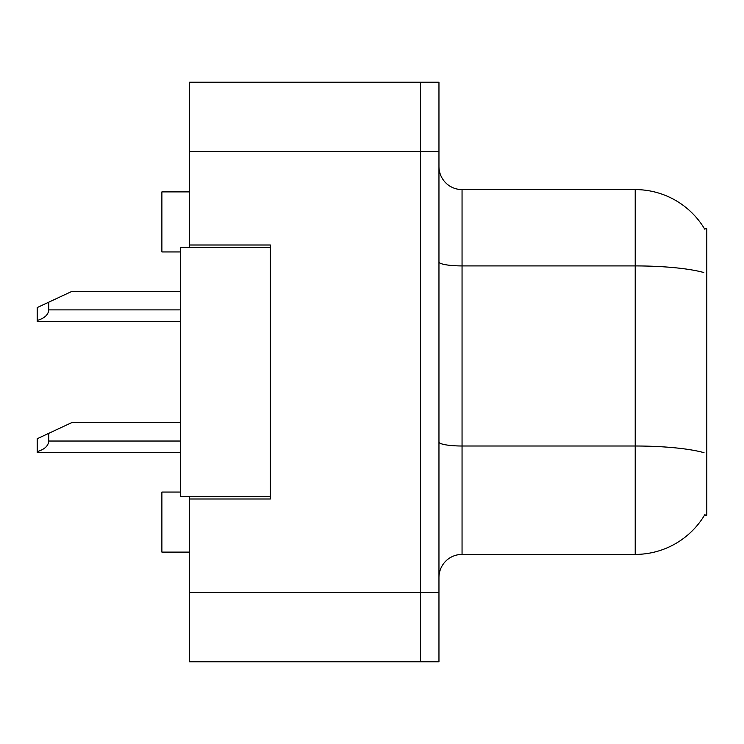 <?xml version="1.0" encoding="UTF-8"?>
<svg xmlns="http://www.w3.org/2000/svg" width="744" height="744" viewBox="0 0 744 744"><rect width="100%" height="100%" fill="white"/><g stroke="black" fill="none" stroke-linecap="round" stroke-linejoin="round"><path stroke-width="1.12" d="M189.59 496.685L189.59 661.779L420.49 661.779L420.49 82.221L189.59 82.221L189.59 247.315M189.59 245.008L270.407 245.008L270.407 498.991L189.59 498.991M704.531 515.155L706.8 515.155L706.8 228.845L704.531 228.845M180.355 492.063L161.885 492.063L161.885 552.104L189.59 552.104M180.355 251.937L161.885 251.937L161.885 191.896L189.59 191.896M438.96 577.502A23.092 23.092 0 0 1 462.052 554.41L635.218 554.41L635.218 189.59L462.052 189.59A23.092 23.092 0 0 1 438.96 166.498A23.092 23.092 0 0 0 462.052 189.59L462.052 554.41M704.94 514.467A80.817 80.817 0 0 1 635.218 554.41M704.698 229.133A80.817 80.817 0 0 0 635.218 189.59A80.817 80.817 0 0 1 704.698 229.133M420.49 82.221L438.96 82.221L438.96 661.779L420.49 661.779M270.407 496.685L180.355 496.685L180.355 247.315L270.407 247.315M48.741 433.343L48.741 441.034C48.36 445.926 44.51 449.45 37.2 451.617L37.2 438.728L71.833 422.564L180.355 422.564M37.2 451.617L37.2 452.584L180.355 452.584M48.741 302.194L48.741 309.885C48.36 314.777 44.51 318.302 37.2 320.469L37.2 307.579L71.833 291.416L180.355 291.416M37.2 320.469L37.2 321.436L180.355 321.436M189.59 592.503L438.96 592.503M189.59 151.497L438.96 151.497M703.787 272.518A80.817 14.034 180 0 0 635.218 265.915L462.052 265.915A23.092 4.008 -0 0 1 438.96 261.907M704.029 452.687A80.817 14.034 180 0 0 635.218 446.009L462.052 446.009A23.092 4.008 0 0 1 438.96 442.001M48.741 441.034L180.355 441.034M48.741 309.885L180.355 309.885"/></g></svg>

